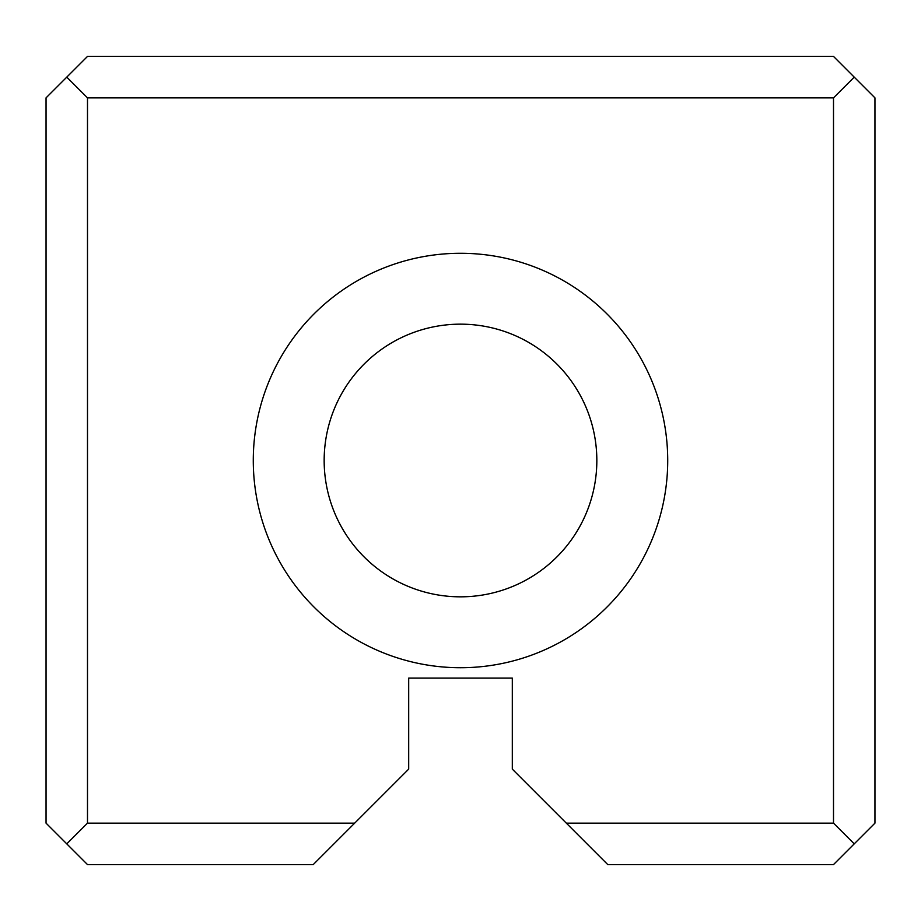 <?xml version="1.0" encoding="UTF-8"?>
<svg xmlns="http://www.w3.org/2000/svg" width="921" height="921" viewBox="0 0 921 921"><rect width="100%" height="100%" fill="white"/><g stroke="black" fill="none" stroke-linecap="round" stroke-linejoin="round"><path stroke-width="1.38" d="M46.05 823.144L46.05 97.856L87.495 56.411L833.505 56.411L874.95 97.856L874.95 823.144L833.505 864.589L607.768 864.589L512.306 769.127L512.306 678.086L408.694 678.086L408.694 769.127L313.232 864.589L87.495 864.589L46.05 823.144M566.323 823.144L833.505 823.144L833.505 97.856L87.495 97.856L87.495 823.144L354.677 823.144M460.5 667.725A207.225 207.225 0 0 0 639.957 356.888A207.225 207.225 0 0 0 281.043 356.888A207.225 207.225 0 0 0 460.5 667.725M460.5 596.831A136.331 136.331 0 0 0 578.572 392.334A136.331 136.331 0 0 0 342.428 392.334A136.331 136.331 0 0 0 460.5 596.831M87.495 823.144L66.773 843.866M854.228 843.866L833.505 823.144M66.773 77.134L87.495 97.856M833.505 97.856L854.228 77.134"/></g></svg>
